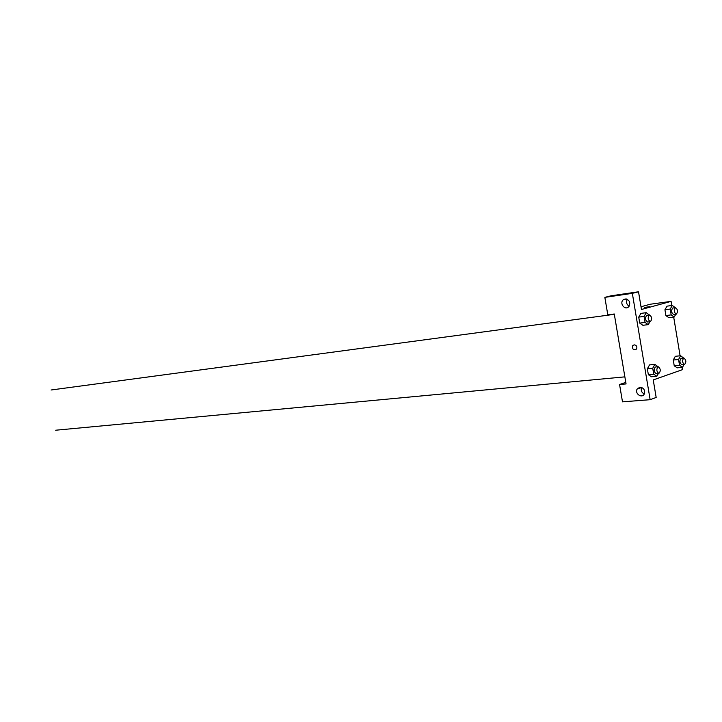 <?xml version="1.0" encoding="UTF-8"?>
<svg xmlns="http://www.w3.org/2000/svg" width="722" height="722" viewBox="0 0 722 722"><rect width="100%" height="100%" fill="white"/><g stroke="black" fill="none" stroke-linecap="round" stroke-linejoin="round"><path stroke-width="1.08" d="M614.269 313.989L626.055 383.933L619.566 384.51L622.49 401.847L650.143 399.69L632.337 293.349L604.846 297.365L607.807 314.855L614.269 313.989M641.019 306.751L650.351 304.224L671.09 301.372L671.776 305.505M634.178 344.836C636.56 345.251 637.355 346.65 636.569 349.033C633.519 350.522 632.228 349.421 632.698 345.73L634.178 344.836L632.707 345.73C632.237 349.421 633.519 350.522 636.569 349.033M639.936 387.154C643.672 387.732 645.143 389.952 644.349 393.815C642.264 398.869 634.485 393.797 637.084 389.113L639.936 387.154M625.126 298.944C629.656 299.892 630.829 302.509 628.645 306.805C624.882 310.74 619.097 303.114 623.303 299.774L625.126 298.944M641.687 387.425L641.65 387.497C640.685 390.349 641.551 392.524 644.25 394.013M627.301 299.296C625.884 302.139 626.497 304.44 629.133 306.218M604.846 297.365L611.092 295.794L638.519 291.778L641.47 309.476L671.09 301.372M638.519 291.778L632.337 293.349M650.143 399.69L656.172 397.452L653.239 379.925L682.389 369.682L682.01 367.363M625.793 382.398L619.566 384.51M658.392 373.464L656.858 376.261L651.497 376.758L648.356 374.709L647.363 368.771L649.52 364.908L647.363 368.771L648.356 374.709L653.717 374.204L652.724 368.247L654.872 364.375L658.049 366.722M679.528 365.287L674.231 365.81L673.274 360.025L675.305 356.289L673.274 360.025L674.231 365.81L677.218 367.832L682.516 367.317L679.528 365.287L678.572 359.493L680.602 355.747L683.608 358.031M675.792 314.241L674.204 317.066L668.915 317.743L665.901 315.577L664.935 309.765L666.993 306.146M649.917 321.723L648.248 324.629L642.905 325.306L639.719 323.095L638.726 317.12L640.91 313.384L638.726 317.12L639.719 323.095L645.071 322.418L644.069 316.426L646.253 312.68L649.421 314.963M673.698 317.129L680.097 355.802M645.649 307.428L649.367 306.724L645.649 307.428M649.601 306.624L644.313 307.518M674.204 317.066L671.189 314.891L670.224 309.061L672.281 305.442L675.287 307.671M675.476 307.644L672.705 308.023C670.991 310.604 671.298 312.77 673.644 314.512L676.306 314.169C678.157 311.714 677.886 309.539 675.476 307.644L675.359 307.662C673.644 310.252 673.96 312.418 676.306 314.169M671.189 314.891L665.901 315.577L664.935 309.765L667.002 306.155L672.281 305.442M670.224 309.061L664.935 309.765M683.969 364.592L682.516 367.317M683.869 358.004L681.026 358.32C679.33 360.901 679.619 363.067 681.893 364.79L684.555 364.538C686.451 362.146 686.225 359.971 683.869 358.004L683.68 358.049C681.992 360.639 682.29 362.796 684.555 364.538M678.572 359.493L673.274 360.025M680.602 355.747L675.305 356.298M648.248 324.629L645.071 322.418M649.511 314.954L646.695 315.333C644.872 317.996 645.197 320.216 647.661 322.012L650.351 321.669C652.318 319.142 652.038 316.904 649.511 314.954L649.376 314.982C647.562 317.644 647.878 319.873 650.351 321.669M644.069 316.426L638.726 317.12M646.253 312.68L640.91 313.393M656.858 376.261L653.717 374.204M658.211 366.704L655.314 367.011C653.527 369.682 653.816 371.902 656.199 373.671L658.897 373.418C660.91 370.964 660.684 368.725 658.211 366.704L658.004 366.749C656.217 369.42 656.515 371.64 658.897 373.418M652.724 368.247L647.363 368.771M654.872 364.375L649.52 364.908M614.323 314.332L51.081 389.997M624.864 376.857L55.666 430.222M637.084 389.113L641.65 387.497M623.303 299.774L626.38 298.98"/></g></svg>
